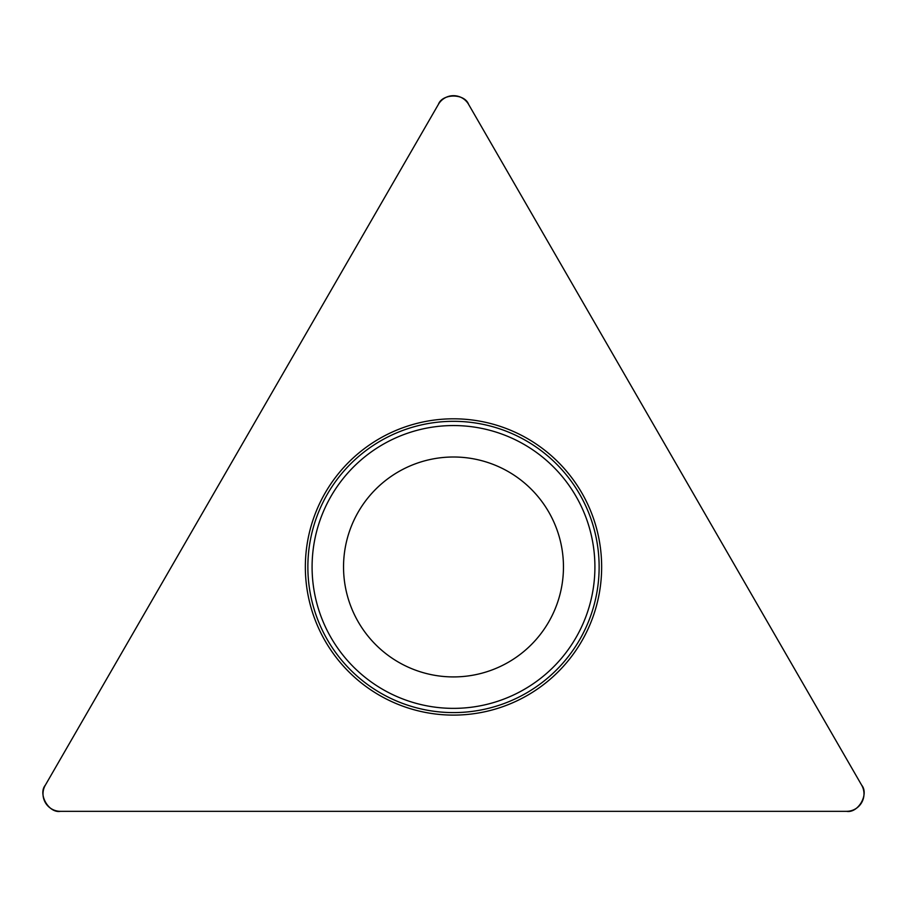 <?xml version="1.0" encoding="UTF-8"?>
<svg xmlns="http://www.w3.org/2000/svg" width="907" height="907" viewBox="0 0 907 907"><rect width="100%" height="100%" fill="white"/><g stroke="black" fill="none" stroke-linecap="round" stroke-linejoin="round"><path stroke-width="1.36" d="M438.387 104.396L45.35 785.145A17.46 17.46 0 0 0 60.463 811.334L846.537 811.334A17.46 17.46 0 0 0 861.65 785.145L468.613 104.396A17.46 17.46 0 0 0 438.387 104.396M325.194 641.034A148.158 148.158 0 0 0 581.806 641.034A148.158 148.158 0 0 0 453.5 418.807A148.158 148.158 0 0 0 325.194 641.034M358.276 621.941A109.951 109.951 0 0 1 453.5 457.003A109.951 109.951 0 0 1 548.724 621.941A109.951 109.951 0 0 1 358.276 621.941M861.65 785.145L468.613 104.396C464.611 93.262 442.389 93.262 438.387 104.396L45.35 785.145C37.709 794.192 48.819 813.432 60.463 811.334L846.537 811.334C858.181 813.432 869.291 794.192 861.65 785.145M327.382 639.775A145.63 145.63 0 0 1 380.679 440.836A145.63 145.63 0 0 1 579.618 494.145A145.63 145.63 0 0 1 526.321 693.084A145.63 145.63 0 0 1 327.382 639.775M575.968 496.254A141.413 141.413 0 0 0 382.799 444.498A141.413 141.413 0 0 0 331.032 637.666A141.413 141.413 0 0 0 524.201 689.422A141.413 141.413 0 0 0 575.968 496.254"/></g></svg>
